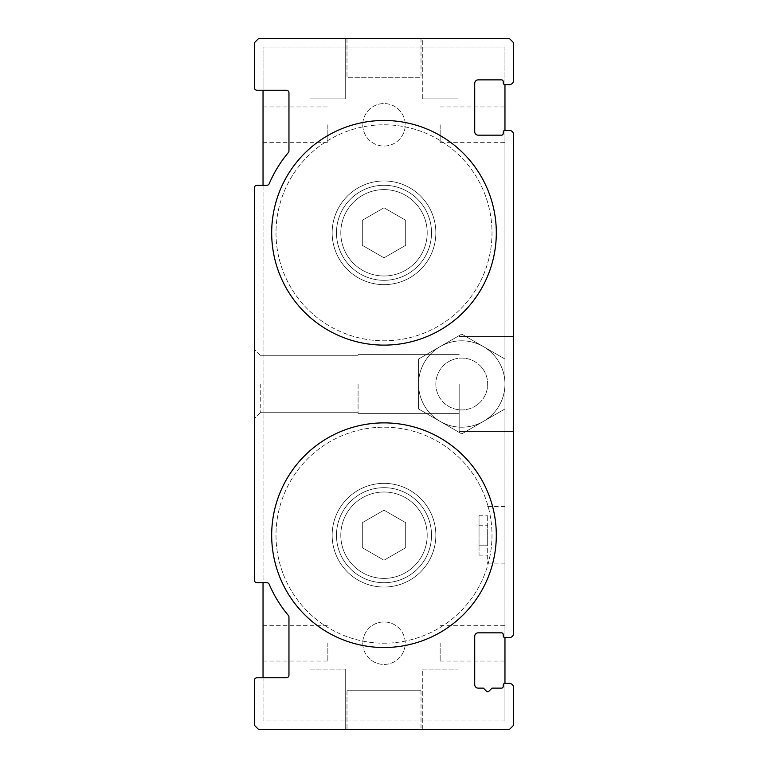 <?xml version="1.0" encoding="UTF-8"?>
<svg xmlns="http://www.w3.org/2000/svg" width="768" height="768" viewBox="0 0 768 768"><rect width="100%" height="100%" fill="white"/><g stroke="black" fill="none" stroke-linecap="round" stroke-linejoin="round"><path stroke-width="0.58" stroke-dasharray="3.84 2.88" d="M504.96 359.059L461.76 334.118L504.96 359.059L504.96 384A43.2 43.2 0 0 0 483.36 346.589L504.96 359.059L504.96 384A43.2 43.2 0 0 0 440.16 346.589L461.76 334.118L483.36 346.589A43.2 43.2 0 0 0 418.56 384L418.56 408.941L440.16 421.411A43.2 43.2 0 0 0 483.36 421.411L504.96 408.941L483.36 421.411A43.2 43.2 0 0 0 504.96 384L504.96 408.941L483.36 421.411A43.2 43.2 0 0 0 483.36 346.589A43.2 43.2 0 0 0 418.56 384L418.56 408.941L440.16 421.411L418.56 408.941L418.56 384A43.2 43.2 0 0 0 483.36 421.411A43.2 43.2 0 0 0 504.96 384L504.96 408.941L504.96 384L504.96 408.941L483.36 421.411A43.2 43.2 0 0 0 483.36 346.589A43.2 43.2 0 0 0 440.16 346.589L418.56 359.059L418.56 384A43.2 43.2 0 0 0 483.36 421.411L461.76 433.882L440.16 421.411L461.76 433.882L483.36 421.411A43.2 43.2 0 0 1 440.16 421.411L461.76 433.882L418.56 408.941L418.56 384A43.2 43.2 0 0 0 440.16 421.411A43.2 43.2 0 0 1 418.56 384L418.56 359.059L418.56 384A43.2 43.2 0 0 1 440.16 346.589L461.76 334.118L440.16 346.589A43.2 43.2 0 0 0 418.56 384L418.56 359.059L461.76 334.118L504.96 359.059L504.96 384L504.96 359.059M503.232 132.144L503.232 133.44A1.728 1.728 0 0 1 501.504 135.168L478.176 135.168A3.456 3.456 0 0 1 474.72 131.712L474.72 83.328A3.456 3.456 0 0 1 478.176 79.872L501.504 79.872A1.728 1.728 0 0 1 503.232 81.6L503.232 82.896A1.728 1.728 0 0 0 504.96 84.624L509.28 84.624A4.32 4.32 0 0 0 513.6 80.304L513.6 42.72L509.28 38.4L258.72 38.4L254.4 42.72L254.4 87.648A2.592 2.592 0 0 0 256.992 90.24L286.368 90.24A2.592 2.592 0 0 1 288.96 92.832L288.96 150.893A2.592 2.592 0 0 1 288.355 152.554A124.848 124.848 0 0 0 269.213 183.706A2.592 2.592 0 0 1 266.822 185.28L256.992 185.28A2.592 2.592 0 0 0 254.4 187.872L254.4 580.128A2.592 2.592 0 0 0 256.992 582.72L266.822 582.72A2.592 2.592 0 0 1 269.213 584.294A124.848 124.848 0 0 0 288.355 615.446A2.592 2.592 0 0 1 288.96 617.107L288.96 675.168A2.592 2.592 0 0 1 286.368 677.76L256.992 677.76A2.592 2.592 0 0 0 254.4 680.352L254.4 725.28L258.72 729.6L509.28 729.6L513.6 725.28L513.6 687.696A4.32 4.32 0 0 0 509.28 683.376L504.96 683.376A1.728 1.728 0 0 0 503.232 685.104L503.232 686.4A1.728 1.728 0 0 1 501.504 688.128L492 688.128L488.899 691.229A1.728 1.728 0 0 1 486.461 691.229L483.36 688.128L478.176 688.128A3.456 3.456 0 0 1 474.72 684.672L474.72 636.288A3.456 3.456 0 0 1 478.176 632.832L501.504 632.832A1.728 1.728 0 0 1 503.232 634.56L503.232 635.856A1.728 1.728 0 0 0 504.96 637.584L509.28 637.584A4.32 4.32 0 0 0 513.6 633.264L513.6 134.736A4.32 4.32 0 0 0 509.28 130.416L504.96 130.416A1.728 1.728 0 0 0 503.232 132.144M513.6 384L513.6 431.52L513.6 384M346.992 690.72L421.008 690.72L346.992 690.72L346.992 729.6L421.008 729.6L346.992 729.6L421.008 729.6L346.992 729.6L346.992 690.72L421.008 690.72L346.992 690.72M346.992 38.4L421.008 38.4L346.992 38.4L346.992 77.28L421.008 77.28L346.992 77.28L421.008 77.28L346.992 77.28L346.992 38.4L421.008 38.4L346.992 38.4M309.984 669.12L345.696 669.12L309.984 669.12L309.984 729.6L345.696 729.6L309.984 729.6L345.696 729.6L309.984 729.6L309.984 669.12L345.696 669.12L309.984 669.12M309.984 38.4L345.696 38.4L309.984 38.4L309.984 98.88L345.696 98.88L309.984 98.88L345.696 98.88L309.984 98.88L309.984 38.4L345.696 38.4L309.984 38.4M422.304 669.12L458.016 669.12L422.304 669.12L422.304 729.6L458.016 729.6L422.304 729.6L458.016 729.6L422.304 729.6L422.304 669.12L458.016 669.12L422.304 669.12M422.304 38.4L458.016 38.4L422.304 38.4L422.304 98.88L458.016 98.88L422.304 98.88L458.016 98.88L422.304 98.88L422.304 38.4L458.016 38.4L422.304 38.4M254.4 384L254.4 418.56L254.4 384M260.246 384L260.246 412.714L260.246 384M358.08 384L358.08 413.376L358.08 384M459.168 384L459.168 431.52L459.168 384M435.84 384A25.92 25.92 0 0 0 474.72 406.445A25.92 25.92 0 0 0 474.72 361.555A25.92 25.92 0 0 0 435.84 384A25.92 25.92 0 0 0 474.72 406.445A25.92 25.92 0 0 0 474.72 361.555A25.92 25.92 0 0 0 435.84 384M271.68 232.8A112.32 112.32 0 0 0 440.16 330.067A112.32 112.32 0 0 0 440.16 135.533A112.32 112.32 0 0 0 271.68 232.8M271.68 535.2A112.32 112.32 0 0 0 440.16 632.467A112.32 112.32 0 0 0 440.16 437.933A112.32 112.32 0 0 0 271.68 535.2M276 232.8A108 108 0 0 0 438 326.333A108 108 0 0 0 438 139.267A108 108 0 0 0 276 232.8A108 108 0 0 0 438 326.333A108 108 0 0 0 438 139.267A108 108 0 0 0 276 232.8A108 108 0 0 0 438 326.333A108 108 0 0 0 438 139.267A108 108 0 0 0 276 232.8A108 108 0 0 0 438 326.333A108 108 0 0 0 438 139.267A108 108 0 0 0 276 232.8A108 108 0 0 0 438 326.333A108 108 0 0 0 438 139.267A108 108 0 0 0 276 232.8A108 108 0 0 0 438 326.333A108 108 0 0 0 438 139.267A108 108 0 0 0 276 232.8M332.16 232.8A51.84 51.84 0 0 0 409.92 277.699A51.84 51.84 0 0 0 409.92 187.901A51.84 51.84 0 0 0 332.16 232.8A51.84 51.84 0 0 0 409.92 277.699A51.84 51.84 0 0 0 409.92 187.901A51.84 51.84 0 0 0 332.16 232.8A51.84 51.84 0 0 0 409.92 277.699A51.84 51.84 0 0 0 409.92 187.901A51.84 51.84 0 0 0 332.16 232.8A51.84 51.84 0 0 0 409.92 277.699A51.84 51.84 0 0 0 409.92 187.901A51.84 51.84 0 0 0 332.16 232.8M276 535.2A108 108 0 0 0 438 628.733A108 108 0 0 0 438 441.667A108 108 0 0 0 276 535.2A108 108 0 0 0 438 628.733A108 108 0 0 0 438 441.667A108 108 0 0 0 276 535.2A108 108 0 0 0 438 628.733A108 108 0 0 0 438 441.667A108 108 0 0 0 276 535.2A108 108 0 0 0 438 628.733A108 108 0 0 0 438 441.667A108 108 0 0 0 276 535.2A108 108 0 0 0 438 628.733A108 108 0 0 0 438 441.667A108 108 0 0 0 276 535.2A108 108 0 0 0 438 628.733A108 108 0 0 0 438 441.667A108 108 0 0 0 276 535.2M332.16 535.2A51.84 51.84 0 0 0 409.92 580.099A51.84 51.84 0 0 0 409.92 490.301A51.84 51.84 0 0 0 332.16 535.2A51.84 51.84 0 0 0 409.92 580.099A51.84 51.84 0 0 0 409.92 490.301A51.84 51.84 0 0 0 332.16 535.2A51.84 51.84 0 0 0 409.92 580.099A51.84 51.84 0 0 0 409.92 490.301A51.84 51.84 0 0 0 332.16 535.2A51.84 51.84 0 0 0 409.92 580.099A51.84 51.84 0 0 0 409.92 490.301A51.84 51.84 0 0 0 332.16 535.2M384 207.763L362.314 220.282L362.314 245.318L384 257.837L405.686 245.318L405.686 220.282L384 207.763L362.314 220.282L362.314 245.318L384 257.837L405.686 245.318L405.686 220.282L384 207.763M427.2 232.8A43.2 43.2 0 0 1 362.4 270.211A43.2 43.2 0 0 1 362.4 195.389A43.2 43.2 0 0 1 427.2 232.8A43.2 43.2 0 0 1 362.4 270.211A43.2 43.2 0 0 1 362.4 195.389A43.2 43.2 0 0 1 427.2 232.8M362.314 547.718L384 560.237L405.686 547.718L405.686 522.682L384 510.163L362.314 522.682L362.314 547.718L384 560.237L405.686 547.718L405.686 522.682L384 510.163L362.314 522.682L362.314 547.718M340.8 535.2A43.2 43.2 0 0 0 405.6 572.611A43.2 43.2 0 0 0 405.6 497.789A43.2 43.2 0 0 0 340.8 535.2A43.2 43.2 0 0 0 405.6 572.611A43.2 43.2 0 0 0 405.6 497.789A43.2 43.2 0 0 0 340.8 535.2M336.48 535.2A47.52 47.52 0 0 0 407.76 576.355A47.52 47.52 0 0 0 407.76 494.045A47.52 47.52 0 0 0 336.48 535.2A47.52 47.52 0 0 0 407.76 576.355A47.52 47.52 0 0 0 407.76 494.045A47.52 47.52 0 0 0 336.48 535.2M479.04 545.174L479.04 515.251L479.04 555.149L479.04 545.174L487.68 545.174L487.68 525.226L487.68 545.174L479.04 545.174M479.04 555.149L487.68 555.149M479.04 525.226L487.68 525.226L487.68 515.251L487.68 525.226L479.04 525.226M479.04 515.251L487.68 515.251M504.96 535.2L504.96 563.914L504.96 535.2M487.68 535.2L487.68 563.914L487.68 535.2M263.04 124.8L263.04 142.656L263.04 124.8M327.84 124.8L327.84 142.656L327.84 124.8M263.04 643.2L263.04 661.056L263.04 643.2M327.84 643.2L327.84 661.056L327.84 643.2M440.16 124.8L440.16 142.656L440.16 124.8M504.96 124.8L504.96 142.656L504.96 124.8M440.16 643.2L440.16 661.056L440.16 643.2M504.96 643.2L504.96 661.056L504.96 643.2M362.755 124.8A21.245 21.245 0 0 0 394.618 143.194A21.245 21.245 0 0 0 394.618 106.406A21.245 21.245 0 0 0 362.755 124.8A21.245 21.245 0 0 0 394.618 143.194A21.245 21.245 0 0 0 394.618 106.406A21.245 21.245 0 0 0 362.755 124.8M362.755 643.2A21.245 21.245 0 0 0 394.618 661.594A21.245 21.245 0 0 0 394.618 624.806A21.245 21.245 0 0 0 362.755 643.2A21.245 21.245 0 0 0 394.618 661.594A21.245 21.245 0 0 0 394.618 624.806A21.245 21.245 0 0 0 362.755 643.2M263.04 677.76L263.04 720.96L504.96 720.96L504.96 683.376M504.96 637.584L504.96 130.416M504.96 84.624L504.96 47.04L263.04 47.04L263.04 90.24M263.04 185.28L263.04 582.72M431.52 232.8A47.52 47.52 0 0 1 360.24 273.955A47.52 47.52 0 0 1 360.24 191.645A47.52 47.52 0 0 1 431.52 232.8A47.52 47.52 0 0 1 360.24 273.955A47.52 47.52 0 0 1 360.24 191.645A47.52 47.52 0 0 1 431.52 232.8M504.96 720.96L504.96 47.04L263.04 47.04L263.04 720.96L504.96 720.96M421.008 690.72L421.008 729.6L421.008 690.72M421.008 38.4L421.008 77.28L421.008 38.4M345.696 669.12L345.696 729.6L345.696 669.12M345.696 38.4L345.696 98.88L345.696 38.4M458.016 669.12L458.016 729.6L458.016 669.12M458.016 38.4L458.016 98.88L458.016 38.4M260.246 355.286L254.4 349.44L260.246 355.286L358.08 355.286L260.246 355.286M260.246 412.714L254.4 418.56L260.246 412.714L358.08 412.714L260.246 412.714M358.08 413.376L459.168 413.376L358.08 413.376M358.08 354.624L459.168 354.624L358.08 354.624M459.168 431.52L513.6 431.52L459.168 431.52M459.168 336.48L513.6 336.48L459.168 336.48M504.96 506.486L487.68 506.486M504.96 563.914L487.68 563.914M263.04 142.656L327.84 142.656M263.04 106.944L327.84 106.944M263.04 661.056L327.84 661.056M263.04 625.344L327.84 625.344M440.16 142.656L504.96 142.656M440.16 106.944L504.96 106.944M440.16 661.056L504.96 661.056M440.16 625.344L504.96 625.344"/><path stroke-width="1.15" d="M503.232 132.144L503.232 133.44A1.728 1.728 0 0 1 501.504 135.168L478.176 135.168A3.456 3.456 0 0 1 474.72 131.712L474.72 83.328A3.456 3.456 0 0 1 478.176 79.872L501.504 79.872A1.728 1.728 0 0 1 503.232 81.6L503.232 82.896A1.728 1.728 0 0 0 504.96 84.624L509.28 84.624A4.32 4.32 0 0 0 513.6 80.304L513.6 42.72L509.28 38.4L258.72 38.4L254.4 42.72L254.4 87.648A2.592 2.592 0 0 0 256.992 90.24L286.368 90.24A2.592 2.592 0 0 1 288.96 92.832L288.96 150.893A2.592 2.592 0 0 1 288.355 152.554A124.848 124.848 0 0 0 269.213 183.706A2.592 2.592 0 0 1 266.822 185.28L256.992 185.28A2.592 2.592 0 0 0 254.4 187.872L254.4 580.128A2.592 2.592 0 0 0 256.992 582.72L266.822 582.72A2.592 2.592 0 0 1 269.213 584.294A124.848 124.848 0 0 0 288.355 615.446A2.592 2.592 0 0 1 288.96 617.107L288.96 675.168A2.592 2.592 0 0 1 286.368 677.76L256.992 677.76A2.592 2.592 0 0 0 254.4 680.352L254.4 725.28L258.72 729.6L509.28 729.6L513.6 725.28L513.6 687.696A4.32 4.32 0 0 0 509.28 683.376L504.96 683.376A1.728 1.728 0 0 0 503.232 685.104L503.232 686.4A1.728 1.728 0 0 1 501.504 688.128L492 688.128L488.899 691.229A1.728 1.728 0 0 1 486.461 691.229L483.36 688.128L478.176 688.128A3.456 3.456 0 0 1 474.72 684.672L474.72 636.288A3.456 3.456 0 0 1 478.176 632.832L501.504 632.832A1.728 1.728 0 0 1 503.232 634.56L503.232 635.856A1.728 1.728 0 0 0 504.96 637.584L509.28 637.584A4.32 4.32 0 0 0 513.6 633.264L513.6 134.736A4.32 4.32 0 0 0 509.28 130.416L504.96 130.416A1.728 1.728 0 0 0 503.232 132.144M271.68 232.8A112.32 112.32 0 0 0 440.16 330.067A112.32 112.32 0 0 0 440.16 135.533A112.32 112.32 0 0 0 271.68 232.8M271.68 535.2A112.32 112.32 0 0 0 440.16 632.467A112.32 112.32 0 0 0 440.16 437.933A112.32 112.32 0 0 0 271.68 535.2M504.96 683.376L504.96 637.584M504.96 130.416L504.96 84.624M263.04 90.24L263.04 185.28M263.04 582.72L263.04 677.76"/></g></svg>
